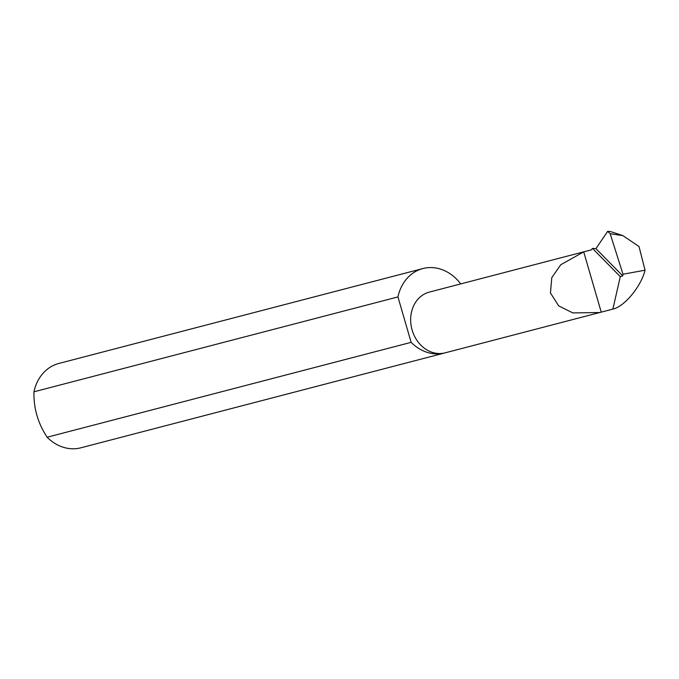 <?xml version="1.0" encoding="UTF-8"?>
<svg xmlns="http://www.w3.org/2000/svg" width="679" height="679" viewBox="0 0 679 679"><rect width="100%" height="100%" fill="white"/><g stroke="black" fill="none" stroke-linecap="round" stroke-linejoin="round"><path stroke-width="1.02" d="M592.538 248.438L620.283 276.642L612.874 309.098L599.837 312.51L572.906 312.926L558.715 305.906L550.448 292.972L551.789 277.635L560.778 264.717L583.719 251.867L591.239 249.906L592.538 248.438L595.933 248.65L622.745 275.895L622.982 274.223L610.209 233.754L607.646 231.378L610.209 231.488L622.77 235.562L610.209 233.754M599.837 312.51L445.186 352.825A31.387 26.26 -104.6 0 1 411.992 329.587A31.387 26.26 -104.6 0 1 428.517 292.326A31.387 26.26 -104.6 0 1 429.357 292.089L591.256 249.88M460.718 283.915A43.592 36.471 75.4 0 0 422.873 268.561L58.878 363.443A43.592 36.471 75.4 0 0 57.715 363.766A43.592 36.471 75.4 0 0 33.95 391.808C33.551 408.189 37.948 423.323 47.148 437.225A43.592 36.471 75.4 0 0 80.869 447.8L444.864 352.919A43.592 36.471 75.4 0 0 445.475 352.749M47.148 437.225L411.135 342.343A43.592 36.471 75.4 0 0 444.864 352.919M422.873 268.561A43.592 36.471 75.4 0 0 421.71 268.884A43.592 36.471 75.4 0 0 397.945 296.927L33.95 391.808M622.982 274.223L645.05 270.208L639.007 246.519L622.77 235.562M620.283 276.642L622.745 275.895M595.933 248.65L607.646 231.378M601.229 312.136L583.719 251.867M612.874 309.098C624.315 306.781 641.18 286.394 645.05 270.208M411.135 342.343L397.945 296.927"/></g></svg>
